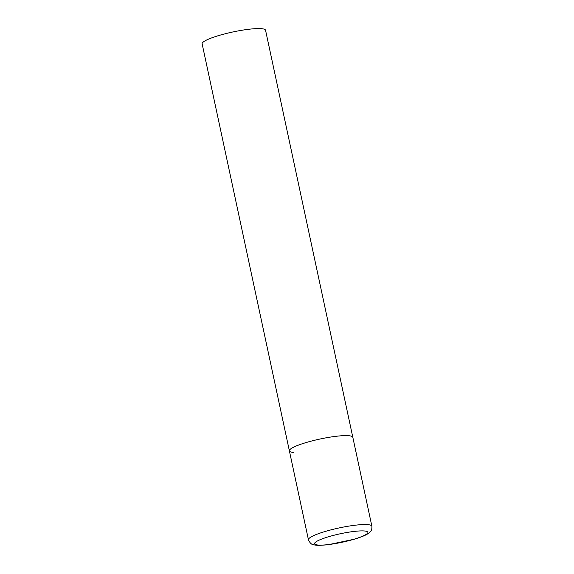 <?xml version="1.0" encoding="UTF-8"?>
<svg xmlns="http://www.w3.org/2000/svg" width="574" height="574" viewBox="0 0 574 574"><rect width="100%" height="100%" fill="white"/><g stroke="black" fill="none" stroke-linecap="round" stroke-linejoin="round"><path stroke-width="0.86" d="M293.271 452.42A32.438 5.166 -12.1 0 1 289.382 450.877L202.127 43.846A32.438 5.166 -12.1 0 1 225.439 33.708A32.438 5.166 -12.1 0 1 261.665 28.7A32.438 5.166 -12.1 0 1 265.554 30.25L352.816 437.273A32.438 5.166 167.9 0 0 305.842 442.633A32.438 5.166 167.9 0 0 289.382 450.877A32.438 5.166 -12.1 0 1 312.701 440.739A32.438 5.166 -12.1 0 1 348.92 435.731A32.438 5.166 -12.1 0 1 352.816 437.273L371.873 526.2A32.438 5.166 167.9 0 0 324.906 531.553A32.438 5.166 167.9 0 0 308.446 539.797C309.96 543.183 311.869 544.87 314.172 544.848C316.209 545.53 321.038 545.451 328.658 544.626L354.467 539.18C367.625 535.083 369.082 532.966 370.409 531.603C371.522 530.706 372.009 528.905 371.873 526.2M354.05 539.223A27.243 4.341 167.9 0 0 364.605 530.993A27.243 4.341 167.9 0 0 328.414 536.79A27.243 4.341 167.9 0 0 317.86 545.013A27.243 4.341 167.9 0 0 354.05 539.223M289.382 450.877L308.446 539.797"/></g></svg>

